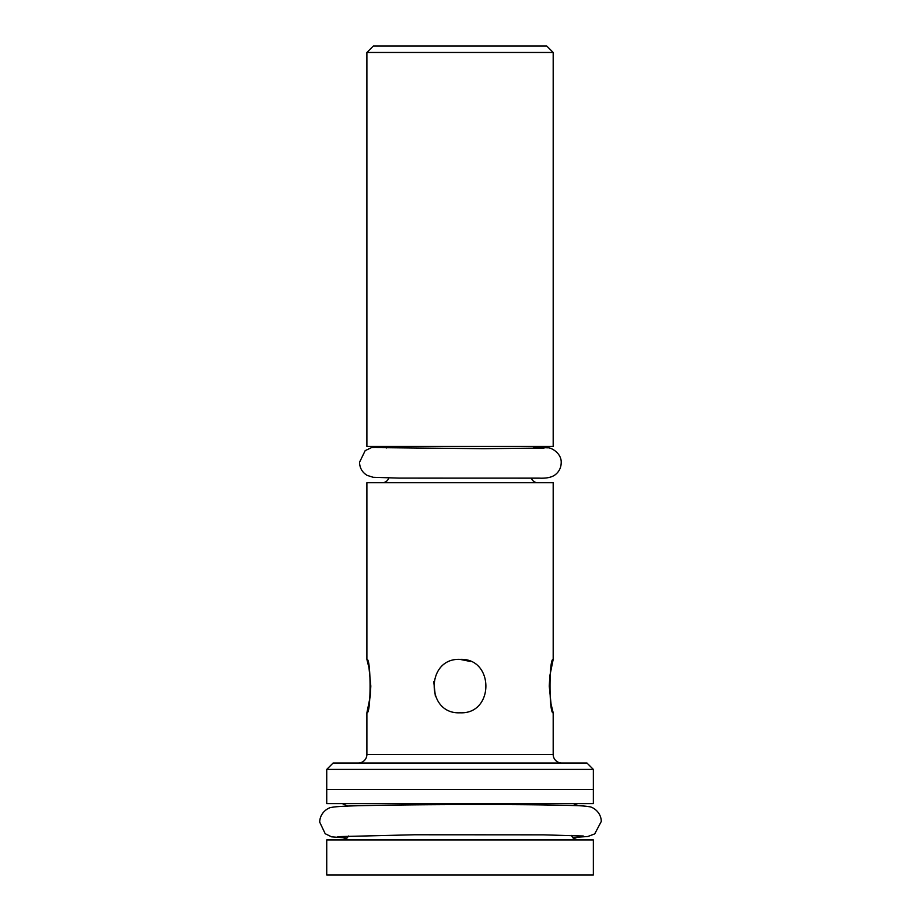 <?xml version="1.0" encoding="UTF-8"?>
<svg xmlns="http://www.w3.org/2000/svg" width="921" height="921" viewBox="0 0 921 921"><rect width="100%" height="100%" fill="white"/><g stroke="black" fill="none" stroke-linecap="round" stroke-linejoin="round"><path stroke-width="1.38" d="M460.04 712.796C425.583 714.466 425.594 657.732 460.04 659.39C494.473 657.732 494.519 714.443 460.04 712.796M433.733 681.505L435.368 696.311M551.195 704.68L553.187 712.796C548.962 714.466 548.951 657.755 553.187 659.39L549.906 675.45M549.86 675.91L549.273 685.984M549.273 686.237L551.034 703.897M368.895 667.518L366.892 659.39C371.128 657.732 371.128 714.443 366.892 712.796L370.173 696.737M370.23 696.288L370.806 686.203M370.806 685.961L369.045 668.301M553.187 52.462L546.775 46.05L373.304 46.05L366.892 52.462L366.892 446.397L553.187 446.397L553.187 52.462L366.892 52.462M533.006 448.366A6.838 6.838 0 0 1 537.806 446.397M386.624 447.963A6.838 6.838 0 0 0 382.284 446.397M537.806 482.719A6.838 6.838 0 0 1 531.417 478.31M382.284 482.719A6.838 6.838 0 0 0 388.8 477.93M553.187 659.39L553.187 482.719L366.892 482.719L366.892 659.39M366.892 712.796L366.892 754.46A8.542 8.542 0 0 1 358.35 763.002M553.187 712.796L553.187 754.46L366.892 754.46M561.729 763.002A8.542 8.542 0 0 1 553.187 754.46M593.354 769.415L586.942 763.002L333.137 763.002L326.736 769.415L326.736 803.596L593.354 803.596L593.354 789.493L326.736 789.493L593.354 789.493L593.354 769.415L326.736 769.415M470.309 661.451L460.04 659.39M593.354 839.917L326.736 839.917L326.736 874.95L593.354 874.95L593.354 839.917M534.502 447.249L547.535 447.825C550.528 447.157 561.775 452.948 561.2 462.826C561.073 467.58 559.197 471.471 555.547 474.499C552.151 477.262 546.775 478.483 539.43 478.149L399.265 478.114L373.178 477.297L367.134 475.374C362.252 472.404 359.72 468.041 359.524 462.296L365.177 450.622L371.393 447.675L384.828 446.892M544.127 448.032L483.986 448.7L376.747 447.606M572.54 837.5L587.805 836.51L594.713 833.896L601.286 821.44C601.079 811.32 591.812 806.681 589.428 806.761C582.82 805.461 571.377 805.472 543.724 804.931C496.212 804.275 415.797 804.528 371.209 805.472C349.14 805.806 335.9 806.462 331.491 807.418C329.108 807.349 319.875 812.034 319.714 822.154L325.194 833.712L331.572 836.832L347.044 838.029M337.8 836.636L414.45 834.771L543.332 834.84L583.269 836.003M347.631 806.117L342.324 803.596M348.506 836.015L347.205 837.868L342.324 839.917M571.331 835.405L572.885 837.868L577.755 839.917M572.989 805.541L577.755 803.596"/></g></svg>
